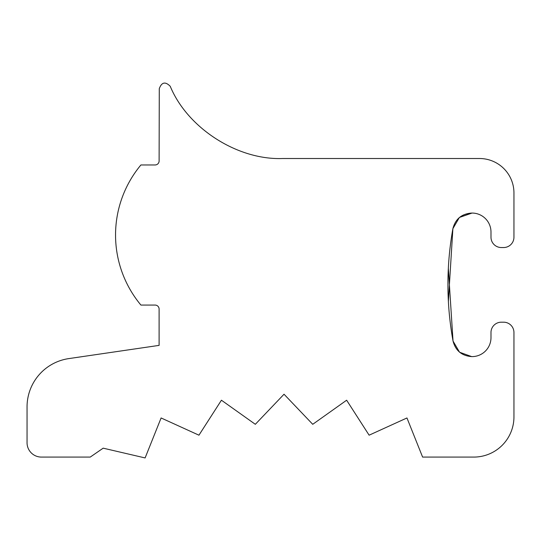 <?xml version="1.0" encoding="UTF-8"?>
<svg xmlns="http://www.w3.org/2000/svg" width="541" height="541" viewBox="0 0 541 541"><rect width="100%" height="100%" fill="white"/><g stroke="black" fill="none" stroke-linecap="round" stroke-linejoin="round"><path stroke-width="0.81" d="M282.558 158.513C237.425 160.21 187.423 128.061 170.239 86.29C165.343 81.339 161.685 82.124 159.277 88.663C161.685 82.124 165.343 81.339 170.239 86.29C187.423 128.061 237.425 160.21 282.558 158.513L479.502 158.513A34.448 34.448 0 0 1 513.95 192.961L513.95 237.208A10.333 10.333 0 0 1 503.617 247.541L501.318 247.541A10.333 10.333 0 0 1 490.985 237.208L490.985 232.008A18.949 18.949 0 0 0 472.036 213.059L459.377 217.475L452.885 228.66M159.277 88.663L159.115 160.954A4.017 4.017 0 0 1 155.098 164.964L140.91 164.964A109.417 109.417 0 0 0 140.91 305.063L155.091 305.063A4.017 4.017 0 0 1 159.108 309.08L159.108 345.381L68.788 358.602A48.805 48.805 0 0 0 27.05 406.893L27.05 442.727A14.357 14.357 0 0 0 41.407 457.084L90.239 457.084L103.175 448.164L145.11 457.936L161.103 417.963L198.946 435.187L221.431 400.212L255.325 424.306L284.032 394.227L312.739 424.306L346.632 400.212L369.118 435.187L406.96 417.963L422.609 457.084L473.76 457.084A40.19 40.19 0 0 0 513.95 416.895L513.95 332.526A10.333 10.333 0 0 0 503.617 322.186L501.318 322.186A10.333 10.333 0 0 0 490.985 332.526L490.985 337.658A18.949 18.949 0 0 1 472.036 356.607L471.678 356.607C461.771 355.843 455.563 350.656 453.033 341.053C446.271 303.596 446.224 266.131 452.885 228.66C455.394 219.031 461.608 213.83 471.536 213.059L459.377 217.475L452.885 228.66L448.374 301.384M448.333 268.235L453.033 341.053L459.539 352.205L471.678 356.607L459.539 352.205L453.033 341.053"/></g></svg>
